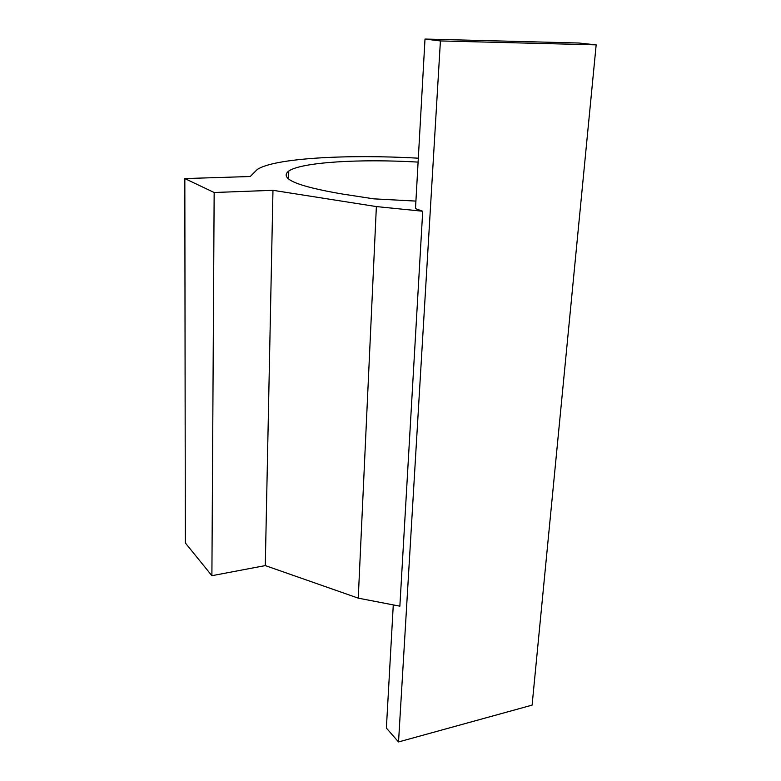 <?xml version="1.0" encoding="UTF-8"?>
<svg xmlns="http://www.w3.org/2000/svg" width="781" height="781" viewBox="0 0 781 781"><rect width="100%" height="100%" fill="white"/><g stroke="black" fill="none" stroke-linecap="round" stroke-linejoin="round"><path stroke-width="1.17" d="M393.282 604.904L386.38 728.087L398.535 741.95L532.095 705.126L596.167 44.859L578.731 43.014L425.001 39.05L440.416 40.944L596.167 44.859M376.374 206.574L422.716 211.241L399.862 606.173L358.254 598.148L376.374 206.574L272.969 190.31L214.16 192.507L184.833 178.576L250.242 176.516L257.213 169.526C273.877 158.182 346.891 154.101 418.323 158.192M184.833 178.576L185.322 542.941L211.895 575.695L265.286 565.59L358.254 598.148M422.716 211.241L415.492 208.625L425.001 39.05M415.912 201.088L373.767 198.852L342.459 194.039C296.868 186.268 278.973 178.595 288.775 171.019C301.808 162.097 360.295 158.719 418.099 162.097M211.895 575.695L214.16 192.507M265.286 565.59L272.969 190.31M440.416 40.944L398.535 741.95M288.579 178.976L288.775 171.019"/></g></svg>
